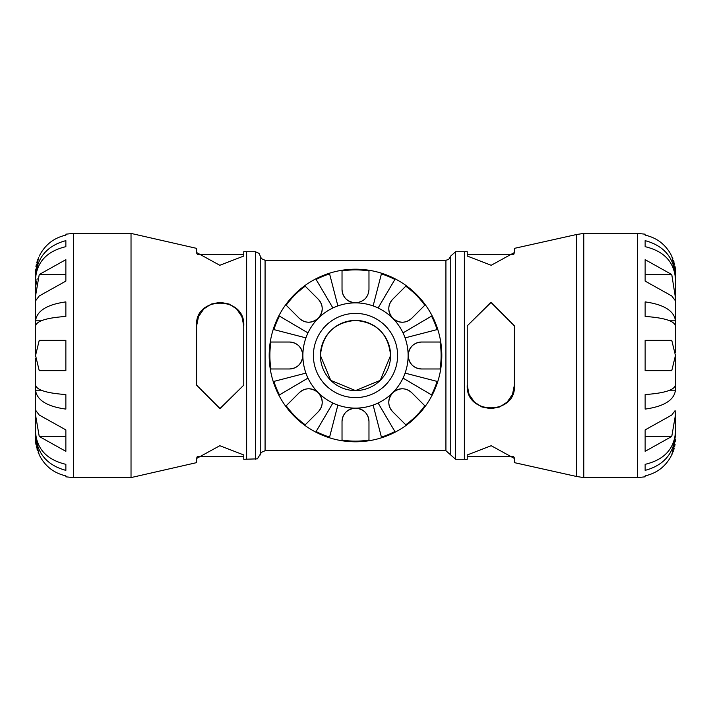 <?xml version="1.0" encoding="UTF-8"?>
<svg xmlns="http://www.w3.org/2000/svg" width="711" height="711" viewBox="0 0 711 711"><rect width="100%" height="100%" fill="white"/><g stroke="black" fill="none" stroke-linecap="round" stroke-linejoin="round"><path stroke-width="1.07" d="M431.524 394.889L403.021 378.101A52.623 52.623 0 0 0 405.083 373.124L437.105 381.407A85.622 85.622 0 0 1 431.524 394.889M381.407 437.105L373.124 405.083A52.623 52.623 0 0 0 378.101 403.021L394.889 431.524A85.622 85.622 0 0 1 381.407 437.105M316.111 431.524L332.899 403.021A52.623 52.623 0 0 0 337.876 405.083L329.593 437.105A85.622 85.622 0 0 1 316.111 431.524M273.895 381.407L305.917 373.124A52.623 52.623 0 0 0 307.979 378.101L279.476 394.889A85.622 85.622 0 0 1 273.895 381.407M279.476 316.111L307.979 332.899A52.623 52.623 0 0 0 305.917 337.876L273.895 329.593A85.622 85.622 0 0 1 279.476 316.111M329.593 273.895L337.876 305.917A52.623 52.623 0 0 0 332.899 307.979L316.111 279.476A85.622 85.622 0 0 1 329.593 273.895M394.889 279.476L378.101 307.979A52.623 52.623 0 0 0 373.124 305.917L381.407 273.895A85.622 85.622 0 0 1 394.889 279.476M269.193 355.5A86.307 86.307 0 0 0 398.649 430.244A86.307 86.307 0 0 0 398.649 280.756A86.307 86.307 0 0 0 269.193 355.5M269.878 355.5A85.622 85.622 0 0 1 270.944 342.027L289.404 342.027C297.367 342.64 301.855 347.128 302.877 355.5C301.837 363.89 297.349 368.378 289.404 368.973L270.944 368.973A85.622 85.622 0 0 1 269.878 355.5M332.899 307.979A52.623 52.623 0 0 0 318.288 318.288C311.614 323.487 305.268 323.487 299.242 318.288L286.186 305.232A85.622 85.622 0 0 1 305.232 286.186L318.288 299.242C323.487 305.295 323.487 311.649 318.288 318.288A52.623 52.623 0 0 0 307.979 332.899M373.124 305.917A52.623 52.623 0 0 0 355.5 302.877C347.11 301.837 342.613 297.34 342.027 289.404L342.027 270.944A85.622 85.622 0 0 1 368.973 270.944L368.973 289.404C368.369 297.358 363.881 301.846 355.5 302.877A13.473 13.473 0 0 1 342.027 289.404L342.027 270.944M403.021 332.899L431.524 316.111A85.622 85.622 0 0 1 437.105 329.593L405.083 337.876A52.623 52.623 0 0 0 392.712 318.288C387.513 311.614 387.513 305.268 392.712 299.242L405.768 286.186A85.622 85.622 0 0 1 424.814 305.232L411.758 318.288C405.705 323.487 399.351 323.487 392.712 318.288A52.623 52.623 0 0 0 378.101 307.979M405.083 373.124A52.623 52.623 0 0 0 408.123 355.5C409.163 347.11 413.651 342.622 421.596 342.027L440.056 342.027A85.622 85.622 0 0 1 440.056 368.973L421.596 368.973C413.633 368.36 409.145 363.872 408.123 355.5A52.623 52.623 0 0 0 405.083 337.876M378.101 403.021A52.623 52.623 0 0 0 392.712 392.712C399.386 387.513 405.732 387.513 411.758 392.712L424.814 405.768A85.622 85.622 0 0 1 405.768 424.814L392.712 411.758C387.513 405.705 387.513 399.351 392.712 392.712A52.623 52.623 0 0 0 403.021 378.101M337.876 405.083A52.623 52.623 0 0 0 355.5 408.123C363.89 409.163 368.378 413.651 368.973 421.596L368.973 440.056A85.622 85.622 0 0 1 342.027 440.056L342.027 421.596C342.64 413.633 347.128 409.145 355.5 408.123A52.623 52.623 0 0 0 373.124 405.083M307.979 378.101A52.623 52.623 0 0 0 318.288 392.712C323.487 399.386 323.487 405.732 318.288 411.758L305.232 424.814A85.622 85.622 0 0 1 286.186 405.768L299.242 392.712C305.295 387.513 311.649 387.513 318.288 392.712A52.623 52.623 0 0 0 332.899 403.021M424.814 305.232L411.758 318.288A13.473 13.473 0 0 1 392.712 318.288A13.473 13.473 0 0 1 392.712 299.242L405.768 286.186M440.056 368.973L421.596 368.973A13.473 13.473 0 0 1 408.123 355.5A13.473 13.473 0 0 1 421.596 342.027L440.056 342.027M405.768 424.814L392.712 411.758A13.473 13.473 0 0 1 392.712 392.712A13.473 13.473 0 0 1 411.758 392.712L424.814 405.768M342.027 440.056L342.027 421.596A13.473 13.473 0 0 1 355.5 408.123A13.473 13.473 0 0 1 368.973 421.596L368.973 440.056M286.186 405.768L299.242 392.712A13.473 13.473 0 0 1 318.288 392.712A13.473 13.473 0 0 1 318.288 411.758L305.232 424.814M270.944 342.027L289.404 342.027A13.473 13.473 0 0 1 302.877 355.5A13.473 13.473 0 0 1 289.404 368.973L270.944 368.973M305.232 286.186L318.288 299.242A13.473 13.473 0 0 1 318.288 318.288A13.473 13.473 0 0 1 299.242 318.288L286.186 305.232M368.973 270.944L368.973 289.404M355.5 320.421C376.777 322.376 388.464 334.063 390.579 355.5L380.234 380.376L355.5 390.579L330.766 380.376L320.421 355.5C322.536 334.063 334.223 322.376 355.5 320.421A35.079 35.079 0 0 0 320.421 355.5A35.079 35.079 0 0 0 355.5 390.579A35.079 35.079 0 0 0 390.579 355.5A35.079 35.079 0 0 0 355.5 320.421M313.4 355.5A42.1 42.1 0 0 0 376.546 391.957A42.1 42.1 0 0 0 376.546 319.043A42.1 42.1 0 0 0 313.4 355.5M41.131 320.803L35.55 320.803L35.55 297.793L35.55 320.803C36.856 310.858 46.962 304.557 65.865 301.891L65.865 316.448C46.962 317.773 36.856 320.883 35.55 325.789L35.55 353.687M35.55 320.803L35.55 325.789M65.865 281.103L39.238 295.963L35.897 300.406L35.55 295.963L39.238 274.526L65.865 259.666L65.865 281.103L65.865 274.526L39.238 274.526M38.705 257.32L35.55 271.3L35.55 276.721C36.856 257.755 46.962 245.722 65.865 240.638L65.865 246.664C46.962 251.196 36.856 261.897 35.55 278.783L35.55 294.763M35.55 285.698L35.63 276.721M65.865 246.664L65.865 240.638M35.568 270.34L35.586 269.842M35.932 266.634L36.314 264.608M36.714 262.963L37.114 261.577M37.559 260.253L38.021 258.982M35.568 440.66L39.238 454.853C44.864 466.087 53.734 473.091 65.865 475.872L65.865 476.823L73.437 477.588L73.437 233.412L65.865 234.177L65.865 235.128C53.734 237.909 44.864 244.913 39.238 256.147M37.212 278.783L36.999 279.476M36.59 281.023L35.861 285.591M38.705 453.68L38.021 452.018M37.559 450.747L37.114 449.423M36.714 448.037L36.314 446.392M35.932 444.366L35.586 441.158M35.55 417.259L35.55 432.217C36.856 449.103 46.962 459.804 65.865 464.336L65.865 470.362C46.962 465.278 36.856 453.245 35.55 434.279L35.63 434.279M35.55 432.217L35.55 439.7M65.865 451.334L39.238 436.474L35.55 415.037L35.897 410.594L39.238 415.037L65.865 429.897L65.865 451.334M39.238 436.474L65.865 436.474L65.865 429.897M35.55 355.5L39.238 340.347L65.865 340.347L65.865 370.653L39.238 370.653L35.55 355.5M41.131 390.197L35.55 390.197L35.55 358.362L35.55 385.211C36.856 390.117 46.962 393.227 65.865 394.552L65.865 409.109C46.962 406.443 36.856 400.142 35.55 390.197L35.55 413.953M246.637 459.27L246.637 251.73L243.766 251.712L243.766 256.04L219.797 265.283L196.618 252.547L196.618 248.37L131.028 233.412L131.028 477.588L196.618 462.63L196.618 458.453L219.806 445.717L243.766 454.96L243.766 459.288L257.373 458.853L261.452 452.347L265.079 450.73L265.079 260.27L445.921 260.27L445.921 450.73L450.765 455.004L450.765 255.996L455.609 251.73L464.363 251.73L464.363 459.27L467.234 459.288L467.234 454.96L491.203 445.717L514.382 458.453L514.382 462.63L576.461 476.468L576.461 422.858M243.766 456.578L197.294 456.578L196.849 457.413M196.618 252.547L196.849 253.587M243.766 385.14L220.197 408.709L196.618 385.14L196.618 325.86L198.502 316.617L203.808 308.921L211.229 304.059L220.197 302.291L229.164 304.059L236.585 308.921L241.882 316.617L243.766 325.86L243.766 385.14L219.797 408.709L196.618 385.14M196.618 325.86C194.236 295.927 245.491 295.305 243.766 325.86M35.55 390.197L35.55 425.302M576.461 288.142L576.461 234.532L514.382 248.37L514.382 252.547L491.194 265.283L467.234 256.04L467.234 251.712L464.363 251.73M514.382 458.364L514.133 457.369M467.234 254.422L513.706 254.422L514.133 253.631M469.011 394.134L467.234 385.14L467.234 325.86L490.803 302.291L514.382 325.86L514.382 385.14L512.498 394.383L507.192 402.079L499.771 406.941L490.803 408.709L481.836 406.941L474.415 402.079L469.233 394.641M514.382 385.14C516.764 415.073 465.509 415.695 467.234 385.14M467.234 325.86L491.203 302.291L514.382 325.86M675.45 357.313L675.45 390.197C674.144 400.142 664.038 406.443 645.135 409.109L645.135 394.552C664.038 393.227 674.144 390.117 675.45 385.211L675.45 357.313M675.45 416.237L675.45 434.279C674.144 453.245 664.038 465.278 645.135 470.362L645.135 464.336C664.038 459.804 674.144 449.103 675.45 432.217L675.45 416.237M675.432 270.34L675.45 352.638M675.37 276.721L675.45 276.721C674.144 257.755 664.038 245.722 645.135 240.638L645.135 246.664C664.038 251.196 674.144 261.897 675.45 278.783L675.45 293.741M675.45 297.047L675.45 320.803L669.869 320.803M645.135 464.336L645.135 470.362M675.45 390.197L669.869 390.197M675.45 325.789C674.144 320.883 664.038 317.773 645.135 316.448L645.135 301.891C664.038 304.557 674.144 310.858 675.45 320.803M645.135 355.5L645.135 340.347L671.762 340.347L675.45 355.5L671.762 370.653L645.135 370.653L645.135 355.5M675.45 295.963L675.103 300.406L671.762 295.963L645.135 281.103L645.135 259.666L671.762 274.526L675.45 297.793M675.45 271.3L671.762 256.147C666.136 244.913 657.266 237.909 645.135 235.128L645.135 234.177L637.563 233.412L637.563 477.588L645.135 476.823L645.135 475.872C657.266 473.091 666.136 466.087 671.762 454.853L675.45 439.7M672.295 257.32L672.979 258.982M673.441 260.253L673.886 261.577M674.286 262.963L674.686 264.608M675.068 266.634L675.414 269.842M675.45 358.371L675.45 355.5M675.432 440.66L675.414 441.158M675.068 444.366L674.686 446.392M674.286 448.037L673.886 449.423M673.441 450.747L672.979 452.018M672.295 453.68L671.762 454.853M675.45 415.037L671.762 436.474L645.135 451.334L645.135 429.897L671.762 415.037L675.103 410.594L675.45 415.037M671.762 274.526L645.135 274.526L645.135 281.103M645.135 429.897L645.135 436.474L671.762 436.474M305.917 337.876A52.623 52.623 0 0 0 305.917 373.124M355.5 302.877A52.623 52.623 0 0 0 337.876 305.917M265.079 260.27L261.452 258.653L260.235 255.996L260.235 455.004M450.765 455.004L455.609 459.27L455.609 251.73M260.235 255.996L259.017 253.347L255.391 251.73L255.391 459.27M583.775 233.412L576.461 234.532L576.461 476.468L583.775 477.588L583.775 233.412L637.563 233.412M265.079 450.73L445.921 450.73M445.921 260.27L448.703 259.399L450.765 255.996M455.609 459.27L464.363 459.27M246.637 251.73L255.391 251.73M197.294 254.422L243.766 254.422M73.437 477.588L131.028 477.588M73.437 233.412L131.028 233.412M467.234 456.578L513.706 456.578M583.775 477.588L637.563 477.588"/></g></svg>
